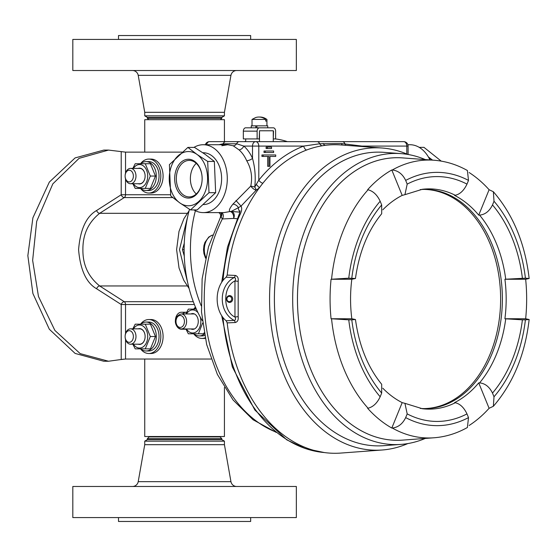 <?xml version="1.0" encoding="UTF-8"?>
<svg xmlns="http://www.w3.org/2000/svg" width="557" height="557" viewBox="0 0 557 557"><rect width="100%" height="100%" fill="white"/><g stroke="black" fill="none" stroke-linecap="round" stroke-linejoin="round"><path stroke-width="0.84" d="M194.435 328.957L181.303 328.957C174.564 328.052 172.266 316.501 181.303 313.96A7.499 5.305 90 0 1 186.602 321.459A7.499 5.305 90 0 1 181.303 328.957C174.564 328.052 172.266 316.501 181.303 313.96A7.499 5.305 90 0 1 186.602 321.459A7.499 5.305 90 0 1 181.303 328.957L194.435 328.957M194.435 313.96L181.303 313.96L194.435 313.96M256.874 127.811L256.874 125.84L267.729 125.84L267.729 127.811L273.271 127.811L259.485 127.811A3.335 2.353 -90 0 0 257.125 131.146L257.125 138.923L243.339 138.923L243.339 131.146L257.125 131.146M251.235 127.811L251.235 125.84L255.802 125.84L255.802 127.811M256.874 125.84L255.802 125.84M259.485 117.054A12.4 11.46 90 0 1 263.357 117.569L266.935 119.421L266.803 121.05L265.668 121.05L265.668 119.421L252.029 119.421L252.029 125.84M265.668 119.421A12.4 11.46 -90 0 0 255.607 117.569L252.029 119.421M263.357 117.569A12.4 11.46 90 0 1 266.803 119.421M266.803 121.05L265.668 121.05M368.198 141.638L273.271 141.638L403.651 141.638L273.271 141.638L273.271 130.777L259.485 130.777L259.221 138.923L257.125 138.923M245.693 127.811L259.485 127.811L245.693 127.811A3.335 2.353 90 0 0 243.339 131.146M193.927 209.919A33.942 24 -90 0 0 203.291 212.607L223.935 212.607L230.048 211.549C228.565 210.859 229.519 208.395 232.91 204.161L250.789 186.052C252.613 176.987 251.249 168.548 246.702 160.722A4.442 1.664 156.2 0 0 252.509 158.376C255.064 167.748 255.816 177.3 254.751 187.02L258.796 180.155A158.362 111.978 -90 0 1 276.808 161.864A158.362 111.978 -90 0 1 303.711 146.08L319.697 143.762A4.442 3.14 90 0 0 317.017 141.638L259.485 141.638L259.485 130.777L273.271 130.777L273.271 131.146M273.271 138.923L273.536 131.146M273.536 138.923L275.631 138.923L275.631 131.146A3.335 2.353 -90 0 0 273.271 127.811L267.729 127.811M218.936 144.723L223.204 143.776L236.648 143.776A4.442 3.14 -90 0 1 237.762 142.23A4.442 3.14 -90 0 1 239.336 141.638L259.485 141.638L245.693 141.638L245.693 138.923M184.263 256.018L182.438 249.633L184.263 243.256M202.302 320.686A111.087 78.551 -90 0 1 184.137 249.633L182.438 249.633M205.108 337.841A16.982 12.01 90 0 1 201.947 338.44L204.217 338.44A16.982 12.01 -90 0 0 205.227 338.384M201.947 338.44A16.982 12.01 90 0 1 193.704 333.803M193.704 309.114A16.982 12.01 90 0 1 195.479 307.151M193.892 309.114A14.468 10.228 90 0 1 195.779 307.84M204.335 333.991A14.468 10.228 90 0 1 199.225 335.927A14.468 10.228 90 0 1 193.892 333.803M199.225 335.927L201.947 335.927A14.468 10.228 -90 0 0 204.614 335.425M190.926 313.96A7.902 5.584 90 0 1 198.264 321.459L198.264 321.459A7.902 5.584 90 0 1 190.926 328.957M198.055 312.776A11.537 8.16 -90 0 0 192.68 309.922A11.537 8.16 -90 0 0 186.484 313.96M186.484 328.957A11.537 8.16 -90 0 0 192.68 332.995A11.537 8.16 -90 0 0 200.186 316.926M196.343 309.114L188.343 309.114L185.899 313.96M185.899 328.957L188.343 333.803L198.417 333.803L202.595 323.06M204.113 332.808L203.57 333.803L198.417 333.803M132.475 486.477A5.835 5.835 0 0 0 138.213 481.659L144.736 444.688L144.736 441.151L147.361 439.633L147.361 438.665L149.109 436.911L220.057 436.911L221.804 438.665L221.804 439.633L224.429 441.151L224.429 444.688L230.946 481.659L138.213 481.659M236.69 486.477A5.835 5.835 0 0 1 230.946 481.659M250.664 517.578L250.664 521.463L118.495 521.463L118.495 517.578M296.345 486.477L296.345 517.578L72.814 517.578L72.814 486.477L296.345 486.477M221.804 438.665L147.361 438.665M221.804 439.633L147.361 439.633M224.429 441.151L144.736 441.151M224.429 444.688L144.736 444.688M132.475 70.523A5.835 5.835 0 0 1 138.213 75.341L230.946 75.341A5.835 5.835 0 0 1 236.69 70.523M148.719 119.692L147.361 118.335L147.361 117.367L144.736 115.849L144.736 112.312L224.429 112.312L230.946 75.341M144.736 112.312L138.213 75.341M144.736 115.849L224.429 115.849L224.429 112.312M147.361 117.367L221.804 117.367L224.429 115.849M147.361 118.335L221.804 118.335L221.804 117.367M220.447 119.692L221.804 118.335M250.664 39.422L250.664 35.537L118.495 35.537L118.495 39.422M72.814 70.523L296.345 70.523L296.345 39.422L72.814 39.422L72.814 70.523M138.227 168.388A7.902 5.584 90 0 1 145.126 176.061A7.68 5.431 -90 0 0 139.696 168.388L130.554 168.388A7.68 5.431 90 0 1 135.985 176.061A7.68 5.431 90 0 1 130.554 183.74A7.68 5.431 90 0 1 125.123 176.061A7.68 5.431 90 0 1 130.554 168.388A7.68 5.431 90 0 1 135.985 176.061A7.68 5.431 90 0 1 130.554 183.74A7.68 5.431 90 0 1 125.123 176.061A5.835 4.122 -90 0 0 129.252 181.895A5.835 4.122 -90 0 0 133.374 176.061A5.835 4.122 -90 0 0 129.252 170.233A5.835 4.122 -90 0 0 125.123 176.061A7.68 5.431 90 0 1 130.554 168.388L139.696 168.388M139.696 183.74L130.554 183.74L139.696 183.74A7.68 5.431 -90 0 0 145.126 176.061L145.126 176.061A7.902 5.584 90 0 1 138.227 183.74M133.45 183.74A11.537 8.16 -90 0 0 139.542 187.605A11.537 8.16 -90 0 0 147.702 176.061A11.537 8.16 -90 0 0 139.542 164.524A11.537 8.16 -90 0 0 133.45 168.388M132.838 183.74L135.205 188.405L150.432 188.405L155.466 176.061L150.432 163.723L135.205 163.723L132.838 168.388M148.81 193.049L151.079 193.049A16.982 12.01 -90 0 0 163.09 176.061A16.982 12.01 -90 0 0 151.079 159.079L148.81 159.079A16.982 12.01 90 0 1 160.82 176.061A16.982 12.01 90 0 1 148.81 193.049A16.982 12.01 90 0 1 140.559 188.405M125.534 339.436L125.534 359.035L121.21 359.53L121.21 304.512L96.612 288.763C86.279 282.872 80.271 269.832 78.586 249.633C80.271 229.442 86.279 216.401 96.612 210.511L121.21 194.762A3.084 1.95 -122.6 0 0 124.267 197.561L99.668 213.317C88.298 222.466 82.715 234.574 82.909 249.633C82.715 264.7 88.298 276.801 99.668 285.957L187.201 285.957M186.699 312.247L181.408 312.247A8.487 6.002 -90 0 0 175.406 320.728A8.487 6.002 -90 0 0 176.172 324.884M176.569 325.748A8.487 6.002 -90 0 0 181.408 329.215L186.01 329.215A8.487 6.002 90 0 1 184.652 328.957M201.181 305.751A111.087 78.551 -90 0 1 190.417 249.633A111.087 78.551 -90 0 1 195.396 210.72M125.534 359.035L211.047 359.035M187.82 215.998L179.5 249.633L187.82 283.276M140.559 324.174A16.982 12.01 90 0 1 148.81 319.537L151.079 319.537A16.982 12.01 90 0 1 163.09 336.519A16.982 12.01 90 0 1 151.079 353.5L148.81 353.5A16.982 12.01 90 0 1 140.559 348.863M148.81 319.537A16.982 12.01 90 0 1 160.82 336.519A16.982 12.01 90 0 1 148.81 353.5M138.227 328.839A7.902 5.584 90 0 1 145.126 336.519A7.68 5.431 -90 0 0 139.696 328.839L130.554 328.839A7.68 5.431 90 0 1 135.985 336.519A7.68 5.431 90 0 1 130.554 344.198A7.68 5.431 90 0 1 125.123 336.519A7.68 5.431 90 0 1 130.554 328.839A7.68 5.431 90 0 1 135.985 336.519A7.68 5.431 90 0 1 130.554 344.198A7.68 5.431 90 0 1 125.123 336.519A5.835 4.122 -90 0 0 129.252 342.346A5.835 4.122 -90 0 0 133.374 336.519A5.835 4.122 -90 0 0 129.252 330.684A5.835 4.122 -90 0 0 125.123 336.519A7.68 5.431 90 0 1 130.554 328.839L139.696 328.839M139.696 344.198L130.554 344.198L139.696 344.198A7.68 5.431 -90 0 0 145.126 336.519L145.126 336.519A7.902 5.584 90 0 1 138.227 344.198M133.45 344.198A11.537 8.16 -90 0 0 139.542 348.055A11.537 8.16 -90 0 0 147.702 336.519A11.537 8.16 -90 0 0 139.542 324.982A11.537 8.16 -90 0 0 133.45 328.839M132.838 344.198L135.205 348.863L150.432 348.863L155.466 336.519L150.432 324.174L135.205 324.174L132.838 328.839M224.429 141.638L224.429 119.692L144.736 119.692L144.736 152.131M144.736 359.035L144.736 436.521L224.429 436.521L224.429 387.491M182.264 196.029A19.418 13.73 90 0 1 176.13 169.969A19.418 13.73 90 0 1 194.56 161.3A19.418 13.73 90 0 1 200.687 187.361A19.418 13.73 90 0 1 182.264 196.029M195.013 162.345A18.256 12.908 -90 0 0 189.234 160.409A18.256 12.908 -90 0 0 176.673 174.466A18.256 12.908 -90 0 0 183.455 194.985A18.256 12.908 -90 0 0 189.234 196.92A18.256 12.908 -90 0 0 202.142 178.665A18.256 12.908 -90 0 0 195.013 162.345M196.259 193.975A18.256 12.908 90 0 1 196.259 163.354M197.178 209.919L190.522 209.919L197.178 209.919L215.656 192.687L214.348 161.433L205.241 154.421L194.553 147.41L187.89 147.41L196.997 154.421L207.691 161.433L209 192.687L190.522 209.919L179.827 202.908A27.112 19.175 -90 0 0 205.554 190.807A27.112 19.175 -90 0 0 196.997 154.421A27.112 19.175 -90 0 0 171.271 166.522A27.112 19.175 -90 0 0 179.827 202.908L170.72 195.904L169.412 164.649L187.89 147.41M203.57 204.579A25.921 18.325 -90 0 0 221.157 184.43A25.921 18.325 -90 0 0 211.493 155.487A25.921 18.325 -90 0 0 203.291 152.743L202.832 152.743M239.935 211.625A4.442 3.453 -85.3 0 1 238.431 207.677L231.239 211.43A4.442 3.746 -84.1 0 0 231.009 211.416A4.442 3.746 -84.1 0 0 230.048 211.549A4.442 2.667 72.1 0 1 233.682 217.717A4.442 2.667 72.1 0 1 233.55 218.428L222.32 218.971L221.059 216.993L220.293 217.78L208.499 246.848L202.128 278.883L201.509 312.073L206.668 344.518L217.348 374.367L233.028 399.926L252.982 419.706L276.237 432.413M306.475 150.077A4.442 3.036 -110.8 0 1 303.711 146.08L258.796 146.08L258.796 180.155A4.442 2.36 -141.2 0 0 262.82 183.288M259.562 187.737L256.241 190.153A4.442 0.766 58 0 0 256.192 189.986A4.442 0.766 58 0 0 254.751 187.02L250.789 186.052A4.442 1.685 40.4 0 0 256.095 190.132A4.442 1.685 40.4 0 0 256.241 190.153L241.042 206.111C242.114 208.06 241.822 210.783 240.178 214.285A153.829 108.775 90 0 0 222.995 280.415M222.904 144.723A4.442 2.541 72.6 0 0 223.204 143.776A4.442 3.14 -90 0 1 224.318 142.23A4.442 3.14 -90 0 1 225.891 141.638L239.336 141.638M206.577 144.723A4.442 3.14 -90 0 1 207.998 142.23A4.442 3.14 -90 0 1 209.571 141.638L225.891 141.638M429.948 159.929A33.942 24 -90 0 0 409.938 144.723L407.884 144.723M246.702 160.722A33.942 24 -90 0 0 239.016 149.854L233.181 145.781L227.702 144.723L203.291 144.723A33.942 24 -90 0 0 193.927 147.41M237.191 218.72L233.55 218.428A4.442 3.439 -85.2 0 0 234.01 213.972A4.442 3.439 -85.2 0 0 231.239 211.43L239.858 212.147M384.233 152.367A146.881 103.86 90 0 0 378.245 152.124A146.881 103.86 90 0 0 274.385 299.005A146.881 103.86 90 0 0 378.245 445.885A146.881 103.86 -90 0 1 274.392 299.005A146.881 103.86 -90 0 1 378.245 152.131A146.881 103.86 -90 0 1 383.689 152.333L401.026 153.621A145.586 102.948 -90 0 1 425.276 159.581M407.821 443.574A151.205 106.916 -90 0 1 382.088 450.007A151.205 106.916 -90 0 1 376.483 450.216A151.205 106.916 -90 0 1 269.56 299.005A151.205 106.916 -90 0 1 376.483 147.8A151.205 106.916 -90 0 1 382.088 148.009A151.205 106.916 -90 0 1 407.821 154.442M404.013 158.007A141.311 99.926 90 0 0 397.378 157.694A141.311 99.926 90 0 0 297.459 299.005A141.311 99.926 90 0 0 397.378 440.322A141.311 99.926 90 0 0 404.013 440.009M425.276 438.429A145.586 102.948 -90 0 1 401.026 444.395A145.586 102.948 -90 0 1 395.63 444.597A145.586 102.948 -90 0 1 292.683 299.005A145.586 102.948 -90 0 1 395.63 153.419A145.586 102.948 -90 0 1 401.026 153.621M401.026 444.395L383.689 445.684A146.881 103.86 -90 0 1 378.245 445.885A146.881 103.86 90 0 0 384.233 445.642M405.677 180.412C402.634 174.132 398.178 170.658 392.316 169.982A138.971 98.269 -90 0 1 428.82 160.04A138.971 98.269 -90 0 1 433.966 160.228C445.635 161.133 456.782 164.559 467.407 170.512L468.5 180.412A126.641 89.552 90 0 0 437.092 172.364A126.641 89.552 90 0 0 405.677 180.412L407.188 184.116L404.939 194.665L402.182 195.389A110.035 77.806 90 0 0 382.812 209.801M226.532 299.005A3.405 3.084 -90 0 1 232.708 299.005A3.405 3.084 -90 0 1 229.623 302.416A3.405 3.084 -90 0 1 226.532 299.005M231.677 299.005A2.632 2.381 90 0 0 226.908 299.005A2.632 2.381 90 0 0 231.677 299.005M382.812 388.215A110.035 77.806 90 0 0 402.182 402.627L391.808 428.041L392.316 428.034A138.971 98.269 -90 0 0 428.82 437.976A138.971 98.269 -90 0 0 433.966 437.781L402.614 440.114A141.297 99.912 -90 0 1 397.378 440.308A141.297 99.912 -90 0 1 297.466 299.005A141.297 99.912 -90 0 1 397.378 157.708A141.297 99.912 -90 0 1 402.614 157.903L433.966 160.228M469.154 172.538A138.999 98.29 -90 0 1 489.102 189.721L478.728 215.134A110.035 77.806 90 0 0 454.54 195.389L455.271 195.27C460.047 194.198 463.953 190.48 466.989 184.116L468.5 180.412M504.907 279.259L525.655 279.259A138.999 98.29 -90 0 1 525.655 318.757L504.907 318.757A110.035 77.806 90 0 0 504.907 279.259L525.418 278.18A126.641 89.552 90 0 0 494.01 201.237L493.363 191.733L489.102 189.721M525.655 279.259L529.15 278.5L525.418 278.18M402.182 402.627L404.939 403.345L407.188 413.9L405.677 417.604A126.641 89.552 90 0 0 468.5 417.604L466.989 413.9C463.953 407.536 460.047 403.818 455.271 402.739L454.54 402.627A110.035 77.806 90 0 0 478.728 382.875L479.57 382.896C485.07 383.376 489.38 386.767 492.499 393.068L494.01 396.772A126.641 89.552 90 0 0 525.418 319.836L529.15 319.516L525.655 318.757M478.728 382.875L489.102 408.288L493.363 406.283L494.01 396.772M489.102 408.288A138.999 98.29 -90 0 1 469.154 425.471M420.263 189.596A109.604 77.5 -90 0 1 424.873 189.401A109.604 77.5 -90 0 1 502.372 299.005A109.604 77.5 -90 0 1 424.873 408.608A109.604 77.5 -90 0 1 420.263 408.413M423.995 408.601A109.604 77.5 90 0 0 500.625 299.005A109.604 77.5 90 0 0 423.995 189.408M478.728 215.134L479.57 215.113C485.077 214.633 489.38 211.242 492.499 204.941A122.422 86.565 -90 0 1 522.396 278.18M504.907 318.757L522.396 319.836A122.422 86.565 -90 0 1 492.499 393.068M382.088 148.009L340.696 144.938A154.282 109.095 90 0 0 334.98 144.723A154.282 109.095 90 0 0 227.2 275.074L235.214 275.43A2.959 1.991 -87.4 0 1 234.149 277.574L226.163 277.198L227.2 275.074M238.187 281.306L238.18 316.661L234.963 317.003C235.945 318.973 235.674 320.101 234.149 320.393A2.959 1.991 -92.6 0 1 235.207 322.531L227.193 322.886L226.156 320.769L234.149 320.393C218.309 312.24 218.316 285.727 234.149 277.574C235.681 277.859 235.952 278.994 234.963 280.965C222.668 286.298 222.661 311.669 234.963 317.003L234.963 280.965L238.187 281.306C238.563 277.971 237.567 276.014 235.214 275.43M235.207 322.531C237.56 321.953 238.556 319.997 238.18 316.661M227.193 322.886A154.282 109.095 90 0 0 334.98 453.287A154.282 109.095 90 0 0 340.696 453.078L382.088 450.007M351.787 319.836L348.759 319.836A126.641 89.552 90 0 0 380.166 396.772L381.684 393.068L381.698 384.288C367.871 367.362 359.126 345.772 355.457 319.509L351.787 319.836A122.422 86.565 -90 0 0 381.684 393.068M494.01 201.237L492.499 204.941M525.418 319.836L522.396 319.836M355.457 278.5C359.126 252.244 367.871 230.654 381.698 213.728L381.684 204.941L380.166 201.237A126.641 89.552 90 0 0 348.759 278.18L355.457 278.5L351.822 279.259A110.035 77.806 90 0 0 351.822 318.757L331.067 318.757A138.999 98.29 -90 0 1 331.067 279.259L351.822 279.259M348.759 278.18L331.067 279.259M331.067 318.757L348.759 319.836M351.822 318.757L355.457 319.509M468.5 417.604L467.407 427.491C456.782 433.45 445.635 436.883 433.966 437.781M392.316 169.982L391.808 169.976L402.182 195.389M331.554 279.203A138.971 98.269 -90 0 1 368.059 189.784L367.62 189.721A138.999 98.29 -90 0 1 391.808 169.976M368.059 189.784C373.148 191.086 377.186 194.901 380.166 201.237M391.808 428.041A138.999 98.29 -90 0 1 367.62 408.288L368.059 408.225A138.971 98.269 -90 0 1 331.554 318.813M392.316 428.034C398.171 427.358 402.627 423.884 405.677 417.604M380.166 396.772C377.193 403.101 373.155 406.923 368.059 408.225M226.156 320.769A25.002 17.678 -90 0 1 217.153 298.984A25.002 17.678 -90 0 1 226.163 277.198M274.497 156.447L269.957 156.447L269.957 166.32L268.906 166.32L268.906 156.447L261.929 156.447L261.929 154.964L263.148 154.964L263.148 156.447M263.148 154.964L275.715 154.964L275.715 156.447L269.957 156.447M267.687 156.447L267.687 166.32L268.906 166.32M265.243 151.017L264.018 151.017L264.018 152.5L273.619 152.5L273.619 151.017L265.243 151.017L265.243 152.5M267.339 147.069L266.114 147.069L266.114 148.552L271.524 148.552L271.524 147.069L267.339 147.069L267.339 148.552M203.291 212.607A33.942 24 -90 0 0 227.291 178.665A33.942 24 -90 0 0 203.291 144.723M322.134 145.795A4.442 3.335 -99.9 0 1 319.697 143.762L341.344 143.525L361.876 146.08A4.442 3.036 -69.2 0 0 361.813 146.505M406.791 154.004L406.791 146.08A4.442 3.14 -90 0 0 403.651 141.638L342.29 141.638A4.442 3.14 90 0 1 344.971 143.762A4.442 2.896 -81.4 0 0 345.925 145.321M221.707 282.232L227.486 247.127L238.939 214.849A4.442 1.734 25 0 1 240.178 214.285M235.98 200.562L241.042 206.111L238.431 207.677A4.442 2.52 36.8 0 0 232.91 204.161M233.181 145.781A4.442 3.474 113.2 0 0 236.648 143.776L243.82 146.08A38.384 27.14 90 0 1 252.509 158.376L252.509 146.08L243.82 146.08A4.442 2.667 131.4 0 1 239.016 149.854M219.374 212.482L220.468 212.607M221.303 212.607L221.756 213.61A4.442 4.268 -11.8 0 1 221.059 216.993A4.442 3.808 -126.8 0 0 220.788 212.795A4.442 3.015 118.6 0 0 220.76 212.607M221.825 212.607A4.442 3.627 -71.8 0 1 222.32 218.971A137.976 97.566 90 0 0 275.631 431.926M256.443 184.534A4.442 0.606 -130.1 0 0 259.458 187.66M323.137 143.525A4.442 3.272 -96.7 0 0 325.337 145.328M341.344 143.525A4.442 2.987 -83.9 0 0 342.583 145.078M441.228 161.119L423.968 147.354L419.205 147.354M430.45 159.97A27.112 19.175 -90 0 0 428.974 157.993M428.389 156.963L432.573 160.124M215.656 192.687L209 192.687L215.656 192.687M214.348 161.433L207.691 161.433L214.348 161.433M155.466 336.519L150.32 336.519L145.28 324.174M145.28 348.863L150.32 336.519M140.754 324.174A14.468 10.228 90 0 1 146.087 322.05A14.468 10.228 90 0 1 156.315 336.519A14.468 10.228 90 0 1 146.087 350.987A14.468 10.228 90 0 1 140.754 348.863M146.087 350.987L148.81 350.987A14.468 10.228 -90 0 0 159.037 336.519A14.468 10.228 -90 0 0 148.81 322.05L146.087 322.05M184.137 249.633A111.087 78.551 -90 0 1 189.498 209.286M244.3 141.638A111.087 78.551 -90 0 1 245.693 141.179M275.374 138.923A111.087 78.551 -90 0 1 287.349 141.638M123.445 359.181L108.524 361.242L80.187 353.625L54.899 330.447L38.475 296.498L32.64 260.384L36.692 221.338L52.824 183.873L79.094 158.334L108.524 150.084L125.534 152.131L182.209 152.131M108.524 361.249L103.811 361.249L75.111 353.423L49.329 329.243L32.898 293.525L27.85 255.67L32.898 217.815L49.329 182.09L75.111 157.91L103.811 150.084L108.524 150.084M182.501 313.96A8.487 6.002 90 0 1 186.122 312.247M194.386 304.512L121.21 304.512A3.084 1.95 122.6 0 1 124.267 301.706L193.3 301.706M146.087 190.529L148.81 190.529A14.468 10.228 -90 0 0 159.037 176.061A14.468 10.228 -90 0 0 148.81 161.6L146.087 161.6A14.468 10.228 90 0 1 156.315 176.061A14.468 10.228 90 0 1 146.087 190.529A14.468 10.228 90 0 1 140.754 188.405M140.559 163.723A16.982 12.01 90 0 1 148.81 159.079M140.754 163.723A14.468 10.228 90 0 1 146.087 161.6M155.466 176.061L150.32 176.061L145.28 163.723M145.28 188.405L150.32 176.061M133.374 336.519A5.835 4.122 -90 0 0 129.252 330.684A5.835 4.122 -90 0 0 125.123 336.519A5.835 4.122 -90 0 0 129.252 342.346A5.835 4.122 -90 0 0 133.374 336.519M133.374 176.061A5.835 4.122 -90 0 0 129.252 170.233A5.835 4.122 -90 0 0 125.123 176.061A5.835 4.122 -90 0 0 129.252 181.895A5.835 4.122 -90 0 0 133.374 176.061M180.217 315.492A5.967 4.219 -90 0 0 175.998 321.459A5.967 4.219 -90 0 0 180.217 327.425A5.967 4.219 -90 0 0 184.444 321.459A5.967 4.219 -90 0 0 180.217 315.492A5.967 4.219 -90 0 0 175.998 321.459A5.967 4.219 -90 0 0 180.217 327.425A5.967 4.219 -90 0 0 184.444 321.459A5.967 4.219 -90 0 0 180.217 315.492M96.612 210.511A3.084 1.95 -122.6 0 0 99.668 213.317L187.201 213.317M255.656 141.638A4.442 3.14 90 0 1 258.796 146.08L252.509 146.08A4.442 3.14 -90 0 1 254.083 142.23A4.442 3.14 -90 0 1 255.656 141.638L259.485 141.638M212.461 235.11A14.914 10.548 90 0 0 209.585 236.718A14.914 10.548 90 0 0 205.77 257.209M455.271 195.27A110.126 77.876 90 0 0 429.12 188.879A110.126 77.876 90 0 0 422.31 189.296L404.939 194.665M505.721 279.161A110.126 77.876 90 0 0 479.57 215.113M479.57 382.896A110.126 77.876 90 0 0 505.721 318.848M404.939 403.345L422.31 408.713A110.126 77.876 90 0 0 429.12 409.137A110.126 77.876 90 0 0 455.271 402.739M407.188 184.116A122.422 86.565 -90 0 1 437.092 176.583A122.422 86.565 -90 0 1 466.989 184.116M466.989 413.9A122.422 86.565 -90 0 1 407.188 413.9M351.787 278.18A122.422 86.565 -90 0 1 381.684 204.941M222.988 317.546A153.829 108.775 90 0 0 324.278 452.549L305.069 448.489L286.723 439.821L254.855 410.022L232.332 366.938L221.707 315.728M408.093 154.491L408.093 146.08L361.876 146.08A158.362 111.978 -90 0 1 363.227 146.609M408.093 146.08A4.442 4.442 0 0 0 403.651 141.638L387.331 141.638M373.893 141.638L372.445 141.638M125.534 152.131L125.534 173.143M125.534 178.985L125.534 194.762L170.567 194.762M96.612 288.763A3.084 1.95 122.6 0 1 99.668 285.957L124.267 301.706A3.084 2.179 -90 0 1 125.534 304.512L125.534 333.601M172.754 197.561L124.267 197.561A3.084 2.179 -90 0 0 125.534 194.762L121.21 194.762L121.21 151.567M266.935 119.421L266.935 125.84M205.547 258.176L203.932 253.637L203.514 249.717L203.966 245.449L204.941 242.379L208.833 236.997L212.475 235.068M493.363 406.283C513.206 383.279 525.133 354.349 529.15 319.516M529.15 278.5C525.133 243.66 513.206 214.737 493.363 191.726M239.935 211.04C240.241 209.871 239.677 213.575 238.939 214.849M209.571 141.638A4.442 4.442 0 0 0 205.338 144.723M220.293 217.787C220.899 215.385 220.516 213.763 219.145 212.913L218.769 212.607M221.846 145.718L227.702 144.723M189.102 288.505L183.754 280.255L179.034 268.028L176.604 249.613L178.992 231.406L183.935 218.678L189.102 210.762"/></g></svg>
